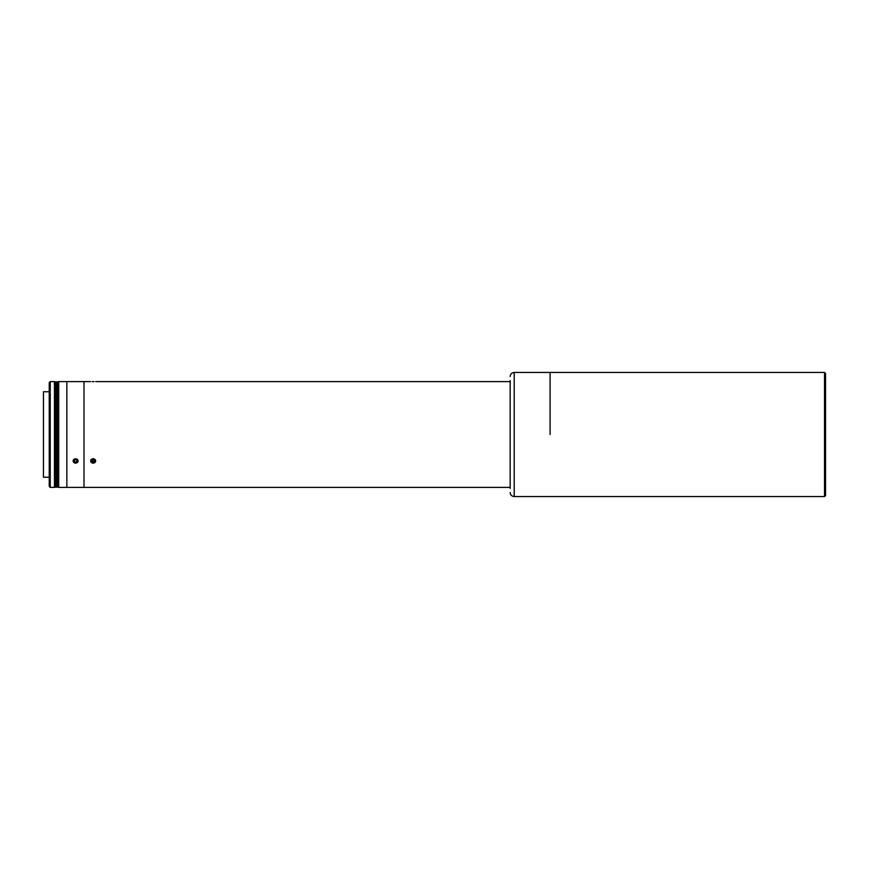 <?xml version="1.0" encoding="UTF-8"?>
<svg xmlns="http://www.w3.org/2000/svg" width="869" height="869" viewBox="0 0 869 869"><rect width="100%" height="100%" fill="white"/><g stroke="black" fill="none" stroke-linecap="round" stroke-linejoin="round"><path stroke-width="1.3" d="M93.157 381.654C89.876 381.589 89.876 381.589 93.157 381.654C96.437 381.589 96.437 381.589 93.157 381.654L92.277 381.654M94.037 381.6L92.277 381.6M825.55 373.453L825.55 495.547L824.529 496.557L824.529 372.443L825.55 373.453M550.099 434.5L550.099 372.443L550.099 434.5M78.145 381.6L84 381.6L84 487.4L510.157 487.4M93.157 463.123C89.876 461.689 89.876 460.222 93.157 458.723C96.437 460.222 96.437 461.689 93.157 463.123A2.477 2.151 180 0 0 93.157 458.799A2.477 2.151 180 0 0 93.157 463.101M49.229 391.767L43.45 391.767L43.45 477.233L49.229 477.233M56.681 419.999L56.681 449.001M73.061 381.6L66.848 381.6L66.848 434.5L66.848 381.6L58.712 381.6L58.712 487.4L84 487.4L84 381.6L90.615 381.6M66.848 434.5L66.848 487.4L66.848 434.5M50.25 434.5L50.25 487.4L54.443 487.4L54.443 381.6L50.25 381.6L50.25 434.5M50.25 381.6L49.229 382.61L49.229 486.39L50.25 487.4M94.037 462.275L92.277 462.275L91.397 460.95L92.277 459.636L94.037 459.636L94.927 460.95L94.037 462.275L94.037 461.048L92.277 461.048L92.277 462.275M92.277 461.048L91.81 460.342M94.037 461.048L94.515 460.342M58.712 487.205L57.691 487.205L57.691 449.001L58.712 449.001M57.691 449.001L56.876 487.205L56.876 449.001L57.691 487.205L57.691 381.795L55.453 381.795L55.453 419.999L54.443 419.999M54.443 381.795L55.453 381.795L55.453 449.001L56.474 449.001L56.474 487.205L56.876 419.999L58.712 419.999M57.289 419.999L57.289 449.001M57.691 419.999L57.691 381.795L58.712 381.795M510.157 380.579L510.157 488.421M55.453 449.001L55.453 487.205L55.453 449.001L54.443 449.001M55.453 419.999L56.474 419.999L56.474 381.795L56.876 419.999M54.443 487.205L56.474 487.205L56.876 449.001M75.603 381.654C78.883 381.589 78.883 381.589 75.603 381.654C72.323 381.589 72.323 381.589 75.603 381.654M75.603 463.123C78.883 461.689 78.883 460.222 75.603 458.723C72.323 460.222 72.323 461.689 75.603 463.123A2.477 2.151 180 0 0 75.603 458.799A2.477 2.151 180 0 0 75.603 463.101M73.115 381.6L78.091 381.6M74.723 462.275L73.832 460.95L74.723 459.636L76.483 459.636L77.363 460.95L76.483 462.275L74.723 462.275L74.517 459.94M76.483 462.275L76.689 459.94M510.157 376.505C510.396 374.039 511.754 372.682 514.22 372.443L514.22 496.557L824.529 496.557M824.529 372.443L514.22 372.443M95.699 381.6L510.157 381.6M514.22 496.557C511.754 496.318 510.396 494.961 510.157 492.495"/></g></svg>
